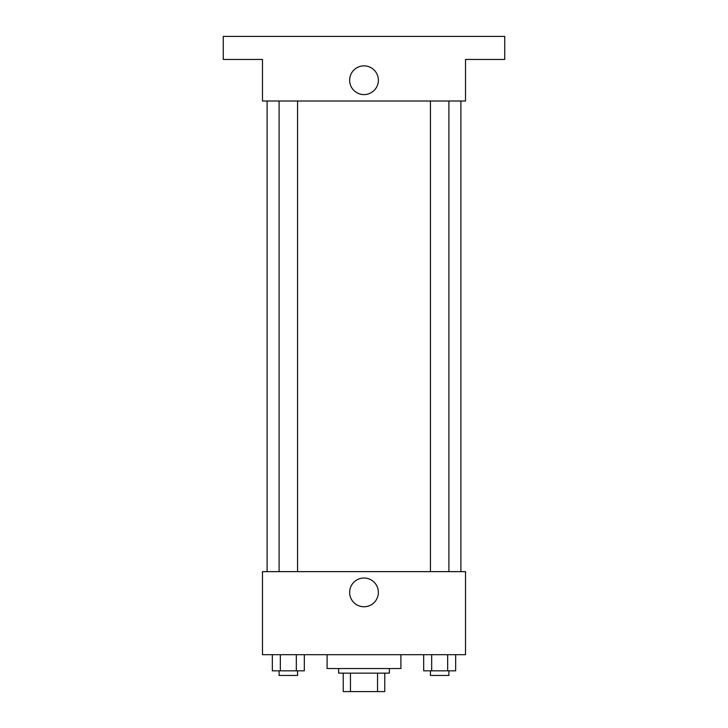 <?xml version="1.0" encoding="UTF-8"?>
<svg xmlns="http://www.w3.org/2000/svg" width="728" height="728" viewBox="0 0 728 728"><rect width="100%" height="100%" fill="white"/><g stroke="black" fill="none" stroke-linecap="round" stroke-linejoin="round"><path stroke-width="1.09" d="M377.541 673.145L377.541 691.6L343.234 691.6L343.234 673.145M377.541 691.6L384.766 691.6L384.766 673.145L384.766 691.6M389.38 668.532L389.38 673.145L338.62 673.145L338.62 668.532M350.459 673.145L350.459 691.6M327.09 654.69L327.09 668.532L400.91 668.532L400.91 654.69M465.511 654.69L262.49 654.69L262.49 571.635L465.511 571.635L465.511 654.69M378.369 592.401A14.369 14.369 0 0 1 356.82 604.841A14.369 14.369 0 0 1 356.82 579.952A14.369 14.369 0 0 1 378.369 592.401M460.897 101.001L460.897 571.635M430.439 571.635L430.439 101.001M297.561 101.001L297.561 571.635M465.511 101.001L262.49 101.001L262.49 59.468L223.268 59.468L223.268 36.4L504.731 36.4L504.731 59.468L465.511 59.468L465.511 101.001M378.369 80.235A14.369 14.369 0 0 1 356.82 92.674A14.369 14.369 0 0 1 356.82 67.795A14.369 14.369 0 0 1 378.369 80.235M455.655 654.69L455.655 670.834L423.687 670.834L423.687 654.69M447.665 654.69L447.665 670.834M431.677 654.69L431.677 670.834M448.903 670.834L448.903 675.447L430.439 675.447L430.439 670.834M304.313 654.69L304.313 670.834L272.345 670.834L272.345 654.69M296.323 654.69L296.323 670.834M280.335 654.69L280.335 670.834M297.561 670.834L297.561 675.447L279.097 675.447L279.097 670.834M267.103 101.001L267.103 571.635M448.903 571.635L448.903 101.001M279.097 101.001L279.097 571.635"/></g></svg>
